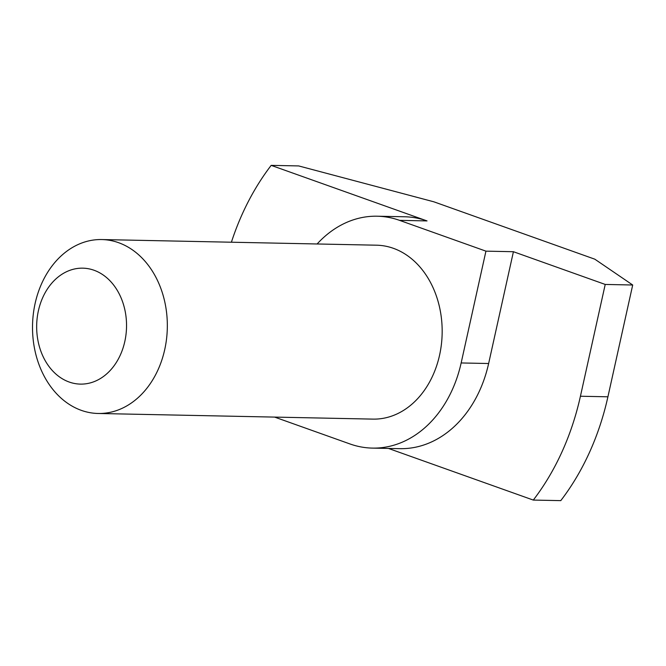 <?xml version="1.0" encoding="UTF-8"?>
<svg xmlns="http://www.w3.org/2000/svg" width="666" height="666" viewBox="0 0 666 666"><rect width="100%" height="100%" fill="white"/><g stroke="black" fill="none" stroke-linecap="round" stroke-linejoin="round"><path stroke-width="1" d="M69.206 382.034A57.984 44.93 -88.8 0 0 124.8 341.533A57.984 44.93 -88.8 0 0 93.998 270.238A57.984 44.93 -88.8 0 0 38.403 310.739A57.984 44.93 -88.8 0 0 69.206 382.034M118.515 242.665A86.98 67.399 91.2 0 1 166.55 338.852A86.98 67.399 91.2 0 1 98.135 413.478A86.98 67.399 91.2 0 1 81.335 410.364A86.98 67.399 91.2 0 1 33.3 314.177A86.98 67.399 91.2 0 1 101.707 239.552A86.98 67.399 91.2 0 1 118.515 242.665M98.135 413.478L372.977 419.114A86.98 67.399 -88.8 0 0 441.383 344.497A86.98 67.399 -88.8 0 0 393.348 248.301A86.98 67.399 -88.8 0 0 376.54 245.196L101.707 239.552M317.116 243.972A115.976 89.868 91.2 0 1 377.139 216.209L404.62 216.766A115.976 89.868 91.2 0 1 427.031 220.921L271.179 165.368L298.668 165.926L433.849 201.806L594.83 259.191L632.7 285.006L607.916 396.803A239.194 185.348 91.2 0 1 560.78 500.632L533.3 500.074L388.436 448.434M632.7 285.006L605.219 284.44L513.419 251.715L485.939 251.149L399.542 220.354A115.976 89.868 91.2 0 0 377.139 216.209M607.916 396.803L580.427 396.237L605.219 284.44M513.419 251.715L488.636 363.519L461.155 362.953A115.976 89.868 91.2 0 1 372.377 448.101A115.976 89.868 91.2 0 1 349.975 443.956L274.633 417.099M231.402 242.216A239.194 185.348 91.2 0 1 271.179 165.368M580.427 396.237A239.194 185.348 91.2 0 1 533.3 500.074M461.155 362.953L485.939 251.149M488.636 363.519A115.976 89.868 91.2 0 1 399.866 448.668L372.377 448.101M427.031 220.921L399.542 220.354"/></g></svg>
